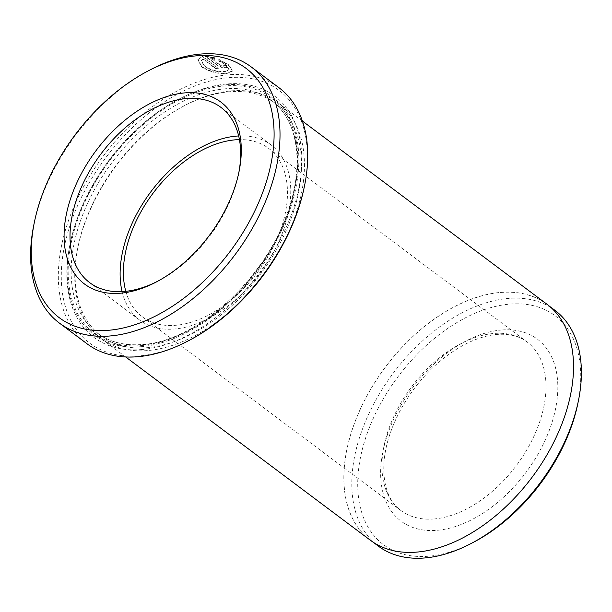 <?xml version="1.0" encoding="UTF-8"?>
<svg xmlns="http://www.w3.org/2000/svg" width="612" height="612" viewBox="0 0 612 612"><rect width="100%" height="100%" fill="white"/><g stroke="black" fill="none" stroke-linecap="round" stroke-linejoin="round"><path stroke-width="0.46" stroke-dasharray="3.06 2.29" d="M157.636 281.283A109.479 68.139 -53.2 0 0 158.875 280.64A109.479 68.139 -53.2 0 0 238.489 174.359A109.479 68.139 -53.2 0 0 238.757 172.989M122.086 291.61A109.479 68.139 -53.2 0 0 139.804 320.183A109.479 68.139 -53.2 0 0 174.099 329.034A109.479 68.139 -53.2 0 0 274.551 250.4A109.479 68.139 -53.2 0 0 271.078 144.937A109.479 68.139 -53.2 0 0 238.68 135.963M202.557 56.633L218.515 68.582A160.007 99.588 -53.2 0 0 215.837 68.865L202.786 59.089L201.287 60.795L204.485 66.471C210.719 70.38 217.352 72.193 224.39 71.902L229.072 69.829L225.66 64.796L217.895 60.55L218.094 59.364L228.2 64.918L232.491 71.107L226.677 73.616C217.864 74.044 209.541 71.841 201.731 67.014L197.768 59.815L202.679 56.266L197.883 59.448L201.845 66.639C209.664 71.466 217.979 73.669 226.8 73.241L232.614 70.732L228.322 64.551L218.216 58.989L218.017 60.175L225.782 64.428L229.186 69.454L224.512 71.528C217.474 71.818 210.842 70.013 204.607 66.096L201.409 60.427L202.901 58.714L215.96 68.498A160.007 99.588 126.8 0 1 218.629 68.215L202.679 56.266M189.468 340.241A157.904 98.272 126.8 0 1 139.131 355.901A157.904 98.272 126.8 0 1 69.86 225.836A157.904 98.272 126.8 0 1 229.546 77.609A157.904 98.272 126.8 0 1 304.286 186.958M278.95 87.7A160.007 99.588 -53.2 0 0 228.834 74.771A160.007 99.588 -53.2 0 0 82.008 189.697A160.007 99.588 -53.2 0 0 87.088 343.829M473.879 542.064A143.086 89.054 126.8 0 1 428.262 556.247A143.086 89.054 126.8 0 1 365.494 438.391A143.086 89.054 126.8 0 1 510.194 304.08A143.086 89.054 126.8 0 1 577.919 403.17M554.9 310.299A147.293 91.67 -53.2 0 0 508.763 298.396A147.293 91.67 -53.2 0 0 373.611 404.188A147.293 91.67 -53.2 0 0 378.285 546.072M33.767 225.208A160.007 99.588 126.8 0 1 150.124 69.883M416.504 552.055A147.293 91.67 126.8 0 1 370.367 540.144A147.293 91.67 126.8 0 1 365.693 398.267A147.293 91.67 126.8 0 1 500.853 292.467A147.293 91.67 126.8 0 1 546.983 304.371A147.293 91.67 126.8 0 1 551.664 446.255A147.293 91.67 126.8 0 1 416.504 552.055M229.89 91.708A145.274 90.415 -53.2 0 0 183.577 106.105A145.274 90.415 -53.2 0 0 77.938 247.126A145.274 90.415 -53.2 0 0 101.202 335.988A145.274 90.415 -53.2 0 0 146.704 347.731A145.274 90.415 -53.2 0 0 280.005 243.385A145.274 90.415 -53.2 0 0 275.392 103.451A145.274 90.415 -53.2 0 0 229.89 91.708M272.623 261.89A147.377 91.724 -53.2 0 0 277.97 102.755A147.377 91.724 -53.2 0 0 231.81 90.836A147.377 91.724 -53.2 0 0 184.824 105.448A147.377 91.724 -53.2 0 0 77.655 248.51A147.377 91.724 -53.2 0 0 101.255 338.658A147.377 91.724 -53.2 0 0 147.415 350.577A147.377 91.724 -53.2 0 0 252.473 288.788M141.173 349.59A150.751 93.82 -53.2 0 0 293.622 208.088A150.751 93.82 -53.2 0 0 227.496 83.921A150.751 93.82 -53.2 0 0 179.438 98.861A150.751 93.82 -53.2 0 0 69.822 245.198A150.751 93.82 -53.2 0 0 141.173 349.59M140.462 346.744A148.639 92.511 -53.2 0 0 290.776 207.223A148.639 92.511 -53.2 0 0 225.576 84.785A148.639 92.511 -53.2 0 0 178.191 99.519A148.639 92.511 -53.2 0 0 70.105 243.813A148.639 92.511 -53.2 0 0 140.462 346.744M370.321 540.212A147.377 91.724 126.8 0 1 365.639 398.251A147.377 91.724 126.8 0 1 500.876 292.391A147.377 91.724 126.8 0 1 547.036 304.302M125.797 291.32A105.272 65.515 -53.2 0 0 142.328 316.817A105.272 65.515 -53.2 0 0 175.3 325.324A105.272 65.515 -53.2 0 0 271.896 249.711A105.272 65.515 -53.2 0 0 268.553 148.311A105.272 65.515 -53.2 0 0 239.445 139.613M222.952 65.606L223.074 65.239C223.686 66.356 222.822 66.371 220.473 65.3L210.842 58.086L214.575 58.966L214.781 57.742L205.326 56.052L217.849 65.438L223.334 67.664L226.922 67.136L225.644 65.247A160.007 99.588 -53.2 0 0 223.074 65.239L223.372 66.249L222.952 65.606A160.007 99.588 126.8 0 1 225.522 65.622L225.644 65.247M225.522 65.622L226.8 67.511L223.212 68.031L217.727 65.805L205.204 56.426L214.667 58.117L214.452 59.341L210.727 58.461L210.842 58.086M210.727 58.461L220.351 65.668L223.372 66.249M433.816 518.976A105.272 65.515 126.8 0 1 400.837 510.462A105.272 65.515 126.8 0 1 397.502 409.061A105.272 65.515 126.8 0 1 494.091 333.448A105.272 65.515 126.8 0 1 527.07 341.955A105.272 65.515 126.8 0 1 530.405 443.363A105.272 65.515 126.8 0 1 433.816 518.976M501.779 329.983A113.694 70.755 -53.2 0 0 386.807 436.7A113.694 70.755 -53.2 0 0 436.677 530.344A113.694 70.755 -53.2 0 0 551.649 423.626A113.694 70.755 -53.2 0 0 501.779 329.983M225.935 88.74A145.274 90.415 -53.2 0 0 92.634 193.086A145.274 90.415 -53.2 0 0 97.239 333.027A145.274 90.415 -53.2 0 0 142.741 344.763A145.274 90.415 -53.2 0 0 276.043 240.424A145.274 90.415 -53.2 0 0 271.437 100.483A145.274 90.415 -53.2 0 0 225.935 88.74M140.821 345.635A147.377 91.724 -53.2 0 0 289.866 207.292A147.377 91.724 -53.2 0 0 225.216 85.902A147.377 91.724 -53.2 0 0 76.171 224.237A147.377 91.724 -53.2 0 0 140.821 345.635M238.489 174.359L239.047 171.59M158.875 280.64L156.374 281.956M271.078 144.937L220.963 107.398M142.328 316.817L400.837 510.462C383.67 498.482 378.032 467.094 390.609 432.187C395.995 416.979 403.889 402.428 414.293 388.536C421.492 378.981 429.433 370.413 438.123 362.832C458.419 345.589 478.094 336.118 497.173 334.42C509.368 333.594 519.336 336.103 527.07 341.955L268.553 148.311M370.367 540.144L372.853 542.003M77.938 247.126L77.655 248.51M183.577 106.105L184.824 105.448M101.202 335.988L97.239 333.027C109.334 341.993 124.244 345.826 141.976 344.525C195.557 341.894 264.124 280.434 286.997 213.955C304.99 165.714 298.312 119.784 271.437 100.483L275.392 103.451M125.697 356.972L101.255 338.658M302.42 121.061L277.97 102.755M70.105 243.813L69.822 245.198M178.191 99.519L179.438 98.861M546.983 304.371L549.469 306.23M139.804 320.183L89.681 282.645"/><path stroke-width="0.92" d="M185.237 92.856A113.694 70.755 126.8 0 1 239.047 171.59A113.694 70.755 126.8 0 1 156.374 281.956A113.694 70.755 126.8 0 1 120.128 293.225A113.694 70.755 126.8 0 1 70.258 199.581A113.694 70.755 126.8 0 1 185.237 92.856M238.757 172.989A109.479 68.139 -53.2 0 0 220.963 107.398A109.479 68.139 -53.2 0 0 186.668 98.547A109.479 68.139 -53.2 0 0 86.208 177.182A109.479 68.139 -53.2 0 0 89.681 282.645A109.479 68.139 -53.2 0 0 123.976 291.488A109.479 68.139 -53.2 0 0 157.636 281.283M238.68 135.963A109.479 68.139 -53.2 0 0 236.79 136.086A109.479 68.139 -53.2 0 0 150.124 192.765A109.479 68.139 -53.2 0 0 122.086 291.61M59.387 323.082L87.088 343.829A160.007 99.588 -53.2 0 0 137.203 356.765A160.007 99.588 -53.2 0 0 188.213 340.899A160.007 99.588 -53.2 0 0 304.569 185.574A160.007 99.588 -53.2 0 0 278.95 87.7L251.257 66.953A160.007 99.588 126.8 0 1 256.329 221.085A160.007 99.588 126.8 0 1 109.51 336.019A160.007 99.588 126.8 0 1 59.387 323.082A160.007 99.588 126.8 0 1 33.767 225.208L34.333 222.439A155.8 96.964 -53.2 0 0 108.079 330.327A155.8 96.964 -53.2 0 0 265.631 184.082A155.8 96.964 -53.2 0 0 197.293 55.753A155.8 96.964 -53.2 0 0 147.622 71.199A155.8 96.964 -53.2 0 0 34.333 222.439M372.853 542.003L378.285 546.072A147.293 91.67 -53.2 0 0 424.422 557.983A147.293 91.67 -53.2 0 0 471.378 543.38A147.293 91.67 -53.2 0 0 578.485 400.393A147.293 91.67 -53.2 0 0 554.9 310.299L549.469 306.23M147.622 71.199L150.124 69.883A160.007 99.588 126.8 0 1 201.134 54.017A160.007 99.588 126.8 0 1 251.257 66.953M302.42 121.061L547.036 304.302A147.377 91.724 126.8 0 1 551.71 446.27A147.377 91.724 126.8 0 1 416.481 552.123A147.377 91.724 126.8 0 1 370.321 540.212L125.697 356.972M239.445 139.613A105.272 65.515 -53.2 0 0 235.582 139.804A105.272 65.515 -53.2 0 0 151.409 195.45A105.272 65.515 -53.2 0 0 125.797 291.32M578.485 400.393L577.919 403.17A143.086 89.054 126.8 0 1 473.879 542.064L471.378 543.38M252.473 288.788A147.377 91.724 -53.2 0 0 272.623 261.89M304.569 185.574L304.286 186.958A157.904 98.272 126.8 0 1 189.468 340.241L188.213 340.899"/></g></svg>
